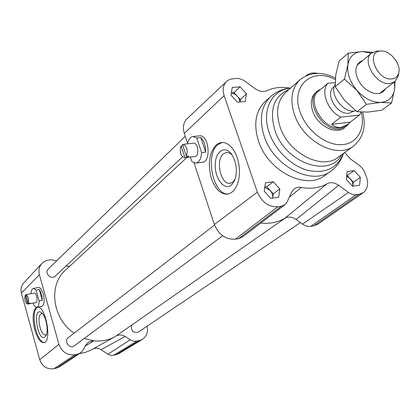<?xml version="1.0" encoding="UTF-8"?>
<svg xmlns="http://www.w3.org/2000/svg" width="420" height="420" viewBox="0 0 420 420"><rect width="100%" height="100%" fill="white"/><g stroke="black" fill="none" stroke-linecap="round" stroke-linejoin="round"><path stroke-width="0.63" d="M184.926 157.61L181.067 145.845C179.382 151.872 180.484 155.836 184.375 157.726L187.184 157.348L188.638 156.004L186.375 156.261C188.081 150.25 186.995 146.276 183.104 144.344L182.501 144.475L186.375 156.261M184.585 157.7L194.938 156.503C199.547 156.571 198.245 142.637 193.688 143.199L193.463 143.22M182.884 145.651L181.067 145.845M187.184 157.348L186.811 156.214M190.355 157.033L191.835 161.527L195.647 163.133C199.143 162.498 201.133 158.986 201.616 152.597L196.765 138.028L193.153 136.526C190.349 136.862 188.454 139.314 187.462 143.871M201.616 152.597L205.653 152.135L200.797 137.608L196.765 138.028M199.28 135.891L199.752 135.844C209.134 134.71 211.528 162.466 202.067 162.362L196.066 163.086M205.653 152.135C205.669 145.756 204.052 140.915 200.797 137.608M25.137 295.344C24.418 299.686 25.221 302.615 27.542 304.143L25.137 295.344L26.029 295.181M29.369 303.802L35.873 302.589C38.273 302.463 36.566 292.535 34.246 293.118L34.199 293.129M27.557 304.138L29.337 303.807L30.088 303.114L28.308 303.445C29.032 299.108 28.235 296.168 25.909 294.63L27.641 294.315M29.337 303.807L29.19 303.277M25.877 294.635L28.308 303.445M33.337 303.062L34.036 305.576L36.713 307.325C38.267 306.889 39.06 304.762 39.102 300.951L36.068 290.062L33.458 288.382C32.067 288.724 31.269 290.493 31.07 293.695M39.102 300.951L42.289 300.358L39.254 289.49L36.068 290.062M38.467 287.49L38.561 287.474C40.352 287.506 41.911 289.674 43.239 293.99C44.751 300.846 44.3 304.962 41.89 306.343L36.803 307.304M42.289 300.358C42.126 295.943 41.113 292.32 39.254 289.49M300.426 222.6L138.275 332.157C132.998 333.133 130.798 330.829 131.68 325.243M182.516 156.933L55.125 276.213C51.209 280.282 43.963 272.869 48.163 269.084L185.267 136.285M222.695 235.778L74.314 345.796C69.788 349.514 63.431 341.114 68.203 337.722L214.562 225.031M260.82 223.052C269.918 223.965 277.94 222.348 284.881 218.216C288.309 216.379 292.026 216.799 296.026 219.46L338.646 185.32C334.462 182.453 330.603 181.928 327.07 183.74C319.725 187.95 311.162 189.184 301.381 187.441C298.463 186.926 295.974 187.483 293.916 189.105L291.554 192.208L287.212 201.789L284.886 204.761L281.342 206.246L277.882 206.782C268.637 207.123 261.791 202.246 257.345 192.145L224.123 95.634C222.301 89.791 223.062 85.108 226.417 81.59L228.538 80.031L231.588 78.913L237.269 78.414L239.605 78.666L243.721 80.351L254.935 88.541C259.234 91.513 263.225 92.227 266.91 90.689C273.808 87.481 281.489 86.62 289.957 88.116M285.464 217.896L115.175 336.599C108.77 340.19 101.661 341.591 93.86 340.804L84.173 338.489M74.114 333.165C52.4 318.712 48.132 285.243 65.294 270.333L65.636 270.018M284.886 204.761L242.545 236.943L238.712 238.591L235.394 239.159C225.797 239.684 218.789 234.796 214.379 224.49L194.056 162.913M344.736 152.471L349.923 158.519L360.04 165.989L361.93 167.795L364.187 171.055L366.377 176.547C368.734 183.666 367.705 189.032 363.3 192.638L359.247 194.234L355.079 194.801L352.328 194.413L349.01 192.848L338.646 185.32M363.3 192.638L318.019 224.096L313.75 225.823L310.732 226.338C308.012 226.748 305.277 226.002 302.526 224.096L296.026 219.46M306.485 75.579L307.346 74.666L311.147 73.169L314.265 72.949L318.586 73.395M187.583 143.304L184.301 133.371C182.522 127.376 183.404 122.525 186.953 118.823L187.121 118.661M273.257 181.776L279.83 188.927L278.654 197.222L270.837 198.377L264.196 191.163L265.445 182.852L273.257 181.776L266.758 186.758L270.013 190.302C272.081 192.67 272.969 195.221 272.675 197.946L273.268 193.835L279.83 188.927M240.083 86.814L246.503 93.823L245.212 101.488L237.426 102.155L230.942 95.083L232.307 87.407L240.083 86.814L234.071 92.605L238.434 97.629L239.447 99.766L239.862 101.945M346.316 179.419L347.146 171.586L354.175 170.615L360.376 177.408L359.609 185.22L352.574 186.265L346.316 179.419M330.876 171.108L324.986 175.345C306.526 190.543 268.128 171.449 258.562 141.262C253.323 124.425 255.481 111.232 265.031 101.677L265.346 101.393M344.6 127.796C336.068 135.23 317.667 125.927 312.837 111.484C310.128 103.262 311.12 96.905 315.803 92.416L315.945 92.295M147.031 326.24C148.25 331.947 146.722 336.31 142.453 339.318L118.886 353.619L113.642 355.31L110.764 355.336L108.355 354.417L101.042 349.666L125.16 336.457C122.147 334.614 119.207 334.43 116.345 335.906L116.135 336.031M93.093 348.899C95.739 347.786 98.39 348.038 101.042 349.666M114.65 336.893L90.095 350.527L84.998 352.495L79.548 353.556M85.281 345.996L93.86 340.804L88.63 341.959L85.853 344.935L83.076 350.065L80.451 352.957L58.895 367.148L53.912 368.755C47.061 369.553 42.331 366.524 39.727 359.672L21.42 293.002C20.475 289.149 21.21 285.831 23.62 283.043L41.801 263.524L43.764 261.849L46.594 260.516L50.809 259.718L56.758 260.762M80.451 352.957L77.684 354.133L74.991 354.727C67.284 355.577 61.929 352.118 58.937 344.348L39.401 274.722C38.309 270.37 39.107 266.637 41.801 263.524M142.453 339.318L139.309 340.583L135.865 341.281L133.943 341.229L131.098 340.3L125.16 336.457M65.919 266.112L69.673 266.269M37.658 307.146C45.927 306.311 52.216 342.19 43.874 342.662C40.383 342.62 37.354 338.363 34.787 329.899C32.309 319.452 32.613 312.133 35.7 307.949L36.64 307.33M44.499 342.463C36.761 343.145 30.177 312.769 36.923 307.718L37.774 307.151M211.507 178.836C207.538 164.262 209.092 152.959 216.164 144.926L218.946 143.131L221.97 142.417L225.293 142.874L228.59 144.575L231.693 147.452L234.439 151.373L236.696 156.151L238.34 161.542L239.29 167.281L239.489 173.066L238.933 178.605L237.652 183.619L235.725 187.861L233.242 191.121L230.344 193.258L227.167 194.182C220.463 194.166 215.245 189.047 211.507 178.836M228.428 193.972C213.292 195.626 204.598 155.222 217.744 144.753L222.222 142.406M346.726 175.523L347.235 175.455L351.708 180.726L352.784 183.398L352.968 186.207M354.175 170.615L347.235 175.455M246.503 93.823L240.429 99.545L240.02 101.934M346.647 176.295L350.312 178.815L353.383 182.175L352.973 186.207M360.376 177.408L353.383 182.175M231.326 92.92L233.572 93.482L235.73 94.7L240.429 99.545M231.347 92.82L234.071 92.605M264.773 187.331L270.013 190.302L273.268 193.835M264.815 187.031L266.758 186.758M235.116 179.319L232.937 182.054L229.94 183.325C220.757 184.81 215.271 160.03 223.367 153.804L226.669 152.366L227.861 152.434L230.249 153.41L232.139 155.038M231.394 185.141L234.827 180.091C237.552 171.528 236.675 163.212 232.202 155.132C225.603 144.611 215.334 150.848 215.229 164.761C214.746 178.532 224.438 191.042 231.394 185.141M46.489 334.441L45.544 334.934C40.877 336.284 36.456 317.205 40.703 314.118L41.627 313.661L42.588 313.772M45.024 336.908L45.948 335.738C48.846 331.086 46.111 316.281 41.738 312.884C32.099 304.925 37.275 342.652 45.024 336.908M391.76 78.934C376.903 80.913 365.29 51.251 380.693 51.035C389.965 49.949 401.578 64.218 398.664 73.122C397.635 76.582 395.33 78.519 391.76 78.934M378.709 51.02L377.003 51.009L371.564 53.114C361.274 60.569 376.273 85.617 389.865 83.517L394.779 81.638L397.919 76.713L398.207 75.322M335.118 84.53C329.196 94.054 343.03 112.964 354.532 111.022L355.803 110.812M335.108 82.635L327.931 83.255L321.048 89.087M350.191 122.194L347.713 124.509L341.019 127.397C337.669 127.754 334.551 126.725 331.663 124.304L350.191 122.194L359.447 115.085L340.798 117.133C327.616 110.954 320.25 91.282 327.931 83.255M331.663 124.304L340.798 117.133M361.184 112.119L359.447 115.085M347.56 124.624L346.647 125.328L340.557 127.748C323.615 130.809 305.681 100.49 318.654 90.935L318.791 90.82M354.007 111.069L349.083 113.232C337.155 115.269 324.497 93.828 333.637 87.181L333.732 87.103M349.251 123.17L346.358 126.452L340.09 128.94C322.613 132.116 304.117 100.853 317.489 90.983L321.484 88.72M385.487 88.851C382.814 93.182 378.499 94.542 372.535 92.93C363.29 89.182 357.756 82.383 355.94 72.545C355.562 66.292 357.798 62.307 362.649 60.585M395.015 81.448L394.695 88.688L394.495 81.858M391.592 102.916L380.693 102.433C388.757 101.603 393.425 97.02 394.695 88.688L391.592 102.916L381.927 110.177L368.036 112.082L356.963 111.699L366.466 104.333L356.984 90.468C364.418 98.569 372.32 102.559 380.693 102.433L366.466 104.333M356.984 90.468L344.453 79.034L347.876 64.696C346.931 73.379 349.97 81.968 356.984 90.468M347.876 64.696L348.29 53.099L362.418 51.539C354.312 52.017 349.466 56.406 347.876 64.696M371.385 53.261L362.418 51.539L372.582 52.369M348.29 53.099L339.155 61.005L335.758 74.996L335.223 86.73L344.62 100.406L356.963 111.699M335.223 86.73L344.453 79.034M214.379 224.49L257.345 192.145M235.394 239.159L277.882 206.782M238.712 238.591L281.342 206.246M302.526 224.096L348.479 192.481M310.732 226.338L356.123 194.717M313.75 225.823L359.247 194.234M184.301 133.371L224.123 95.634M343.418 153.431C342.746 156.671 338.436 165.842 331.133 170.924C312.632 186.175 273.961 166.85 264.259 136.427C258.946 119.464 261.077 106.192 270.653 96.605L265.031 101.677M343.34 153.489C337.397 168.221 325.6 173.849 307.949 170.384C291.648 166.157 275.504 150.649 269.383 133.198C261.072 110.707 271.619 89.66 290.551 88.111M341.549 154.796C329.543 178.348 285.274 163.044 274.943 130.436C269.094 109.856 273.745 96.238 288.892 89.586M353.477 146.076L338.289 157.185C322.371 170.51 288.729 153.61 280.156 127.155C275.431 112.324 277.258 100.769 285.626 92.484L285.91 92.227M362.712 112.182C366.298 126.493 363.295 137.734 353.708 145.903C337.701 159.338 303.487 141.928 294.614 114.98C289.721 99.876 291.491 88.153 299.911 79.8L285.626 92.484M361.253 112.124C365.626 129.281 356.822 144.307 341.229 144.711C325.71 145.325 306.768 130.589 300.384 112.681C289.968 86.126 312.002 66.686 335.233 79.574M74.991 354.727L53.912 368.755M58.937 344.348L39.727 359.672M77.684 354.133L56.511 368.172M136.799 341.135L113.642 355.31M130.205 339.78L107.977 354.186M139.309 340.583L116.072 354.764M39.401 274.722L21.42 293.002M327.07 183.74L284.881 218.216M289.301 197.179L301.381 187.441M193.688 143.199L183.104 144.344M199.752 135.844L193.153 136.526M34.246 293.118L25.909 294.63M38.561 287.474L33.458 288.382M65.294 270.333L186.947 157.427M307.346 74.666L306.007 75.794M226.417 81.59L186.953 118.823M270.653 96.605C277.394 90.274 287.196 88.048 290.619 88.053M299.911 79.8C310.055 71.894 321.872 71.316 335.365 78.078M227.167 194.182L227.981 194.072M229.94 183.325L230.433 183.257M380.693 51.035L377.003 51.009M398.664 73.122L397.919 76.713M371.564 53.114L357.121 65.221M394.779 81.638L379.78 93.277M319.862 89.906L318.654 90.935M334.278 86.646L333.637 87.181M317.489 90.983L315.803 92.416"/></g></svg>

